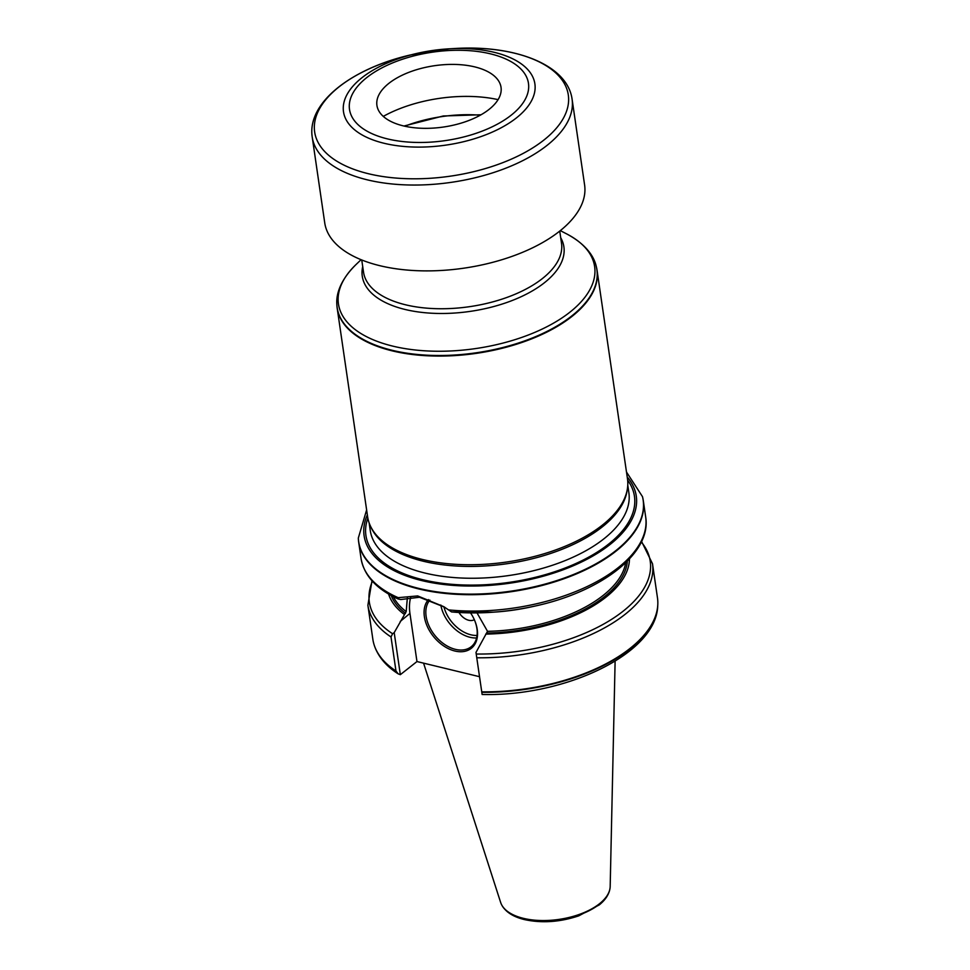 <?xml version="1.0" encoding="UTF-8"?>
<svg xmlns="http://www.w3.org/2000/svg" width="970" height="970" viewBox="0 0 970 970"><rect width="100%" height="100%" fill="white"/><g stroke="black" fill="none" stroke-linecap="round" stroke-linejoin="round"><path stroke-width="1.45" d="M498.083 99.631A95.351 47.118 -8.3 0 0 383.271 116.388M491.438 73.817A62.71 30.991 -8.3 0 0 429.516 66.542A62.71 30.991 -8.3 0 0 378.894 94.854A62.71 30.991 -8.3 0 0 386.533 118.922A62.71 30.991 -8.3 0 0 468.098 120.777A62.71 30.991 -8.3 0 0 496.131 77.758A62.71 30.991 -8.3 0 0 491.438 73.817M344.859 251.169A131.302 64.881 171.7 0 1 324.744 222.906L312.219 137.061A131.302 64.881 171.7 0 0 332.334 165.324A131.302 64.881 171.7 0 0 483.121 175.691A131.302 64.881 171.7 0 0 572.082 99.158L584.607 184.991A131.302 64.881 171.7 0 1 495.646 261.536A131.302 64.881 171.7 0 1 344.859 251.169M615.113 661.164L610.178 886.507A55.532 27.439 171.7 0 1 609.803 889.466A55.532 27.439 171.7 0 1 523.473 918.36A55.532 27.439 171.7 0 1 501.866 905.216A55.532 27.439 171.7 0 1 500.653 902.476L423.563 663.153M459.004 612.482A12.501 8.427 -129.6 0 0 468.752 620.266A12.501 8.427 -129.6 0 0 474.33 619.709A12.501 8.427 50.4 0 1 458.992 612.482M470.547 612.882A32.519 21.922 50.4 0 1 474.682 620.509A32.519 21.922 50.4 0 1 449.304 649.076A32.519 21.922 50.4 0 1 428.425 599.593M429.843 600.091A31.258 21.085 -129.6 0 0 429.989 627.942A31.258 21.085 -129.6 0 0 455.439 649.354A31.258 21.085 -129.6 0 0 471.432 646.553A31.258 21.085 -129.6 0 0 474.572 620.266M475.991 652.41L482.126 694.459L475.991 652.41L487.522 631.324L477.01 612.882M444.478 607.099L419.476 597.253L400.743 599.533L398.003 598.914C376.372 589.02 364.065 575.549 361.07 558.514L358.682 542.145A143.815 71.065 171.7 0 1 358.342 538.617A143.815 71.065 171.7 0 1 358.342 538.35M398.706 599.133L398.137 597.665L417.682 595.932L443.751 606.65L451.559 611.924L493.403 612.179A141.923 70.131 171.7 0 1 451.559 611.924M400.331 674.671L398.124 673.823L395.978 670.985L391.007 636.938L392.607 633.737L394.196 632.622L400.331 674.671L416.967 661.552L479.532 676.696M410.928 596.611A50.331 33.938 -129.6 0 0 409.946 613.416L416.967 661.552M394.196 632.622L406.187 611.633L407.424 596.999M642.54 496.895A143.815 71.065 171.7 0 1 642.601 497.149A143.815 71.065 171.7 0 1 643.292 500.629A143.815 71.065 171.7 0 1 557.41 580.981A143.815 71.065 171.7 0 1 395.748 581.297A143.815 71.065 171.7 0 1 358.682 542.145M596.344 266.75A131.302 64.881 171.7 0 1 596.404 267.017A131.302 64.881 171.7 0 1 597.035 270.181L627.481 478.84A131.302 64.881 171.7 0 1 627.384 488.832L627.056 490.881A130.683 64.578 171.7 0 1 552.985 552.658A130.683 64.578 171.7 0 1 423.441 561.266A130.683 64.578 171.7 0 1 371.449 528.177L370.552 526.298A131.302 64.881 171.7 0 1 367.618 516.743L337.172 308.084A131.302 64.881 171.7 0 1 336.869 304.871A131.302 64.881 171.7 0 1 336.857 304.604M627.384 488.832A131.302 64.881 171.7 0 1 552.948 550.899A131.302 64.881 171.7 0 1 422.799 559.557A131.302 64.881 171.7 0 1 370.552 526.298M597.035 270.181A131.302 64.881 171.7 0 1 531.354 338.979A131.302 64.881 171.7 0 1 392.353 350.897A131.302 64.881 171.7 0 1 337.172 308.084M629.457 558.902A122.075 60.322 171.7 0 1 485.764 634.089M477.167 657.793A143.815 71.065 171.7 0 0 652.495 563.728L657.466 597.775A143.815 71.065 171.7 0 1 657.781 604.928A143.815 71.065 171.7 0 1 482.138 691.84M534.191 606.238L531.366 606.856A122.075 60.322 171.7 0 1 496.288 611.973L493.403 612.179A141.923 70.131 171.7 0 0 534.191 606.238L534.191 606.238C600.927 592.027 651.816 553.337 645.68 516.986A143.815 71.065 171.7 0 1 448.758 609.912M404.235 614.349A122.075 60.322 171.7 0 1 388.594 594.04M395.978 670.985A143.815 71.065 171.7 0 1 374.602 646.238A143.815 71.065 171.7 0 1 372.856 639.291L367.885 605.256L371.983 580.787M410.177 55.011L449.231 48.815A96.697 47.772 171.7 0 1 520.781 114.193A96.697 47.772 171.7 0 1 358.318 132.587A96.697 47.772 171.7 0 1 415.584 53.726A96.697 47.772 171.7 0 1 449.231 48.815L454.772 48.5A128.173 63.341 171.7 0 1 549.626 135.169A128.173 63.341 171.7 0 1 334.262 159.541A128.173 63.341 171.7 0 1 410.177 55.011L410.177 55.011C351.528 68.603 306.92 102.662 312.219 137.061M363.338 128.889A90.44 44.693 171.7 0 1 435.021 51.81A90.44 44.693 171.7 0 1 518.598 108.41A90.44 44.693 171.7 0 1 363.338 128.889M609.742 889.745A55.326 27.342 171.7 0 1 609.681 890.011A55.326 27.342 171.7 0 1 523.667 918.796A55.326 27.342 171.7 0 1 502.145 905.701A55.326 27.342 171.7 0 1 501.999 905.459M443.896 606.747A29.391 19.812 -129.6 0 0 470.862 634.792A29.391 19.812 -129.6 0 0 477.058 635.423M476.609 637.957A31.258 21.085 50.4 0 1 470.038 637.29A31.258 21.085 50.4 0 1 440.829 605.013M409.946 613.416L400.258 621.418M559.738 231.09L561.521 243.3A100.043 49.434 171.7 0 1 511.481 295.717A100.043 49.434 171.7 0 1 405.569 304.798A100.043 49.434 171.7 0 1 363.532 272.182L361.749 259.972M560.708 237.698A101.874 50.343 171.7 0 1 521.035 296.759A101.874 50.343 171.7 0 1 405.084 309.466A101.874 50.343 171.7 0 1 362.719 266.58M560.308 230.63L566.686 233.915A129.446 63.959 171.7 0 1 560.26 319.057A129.446 63.959 171.7 0 1 392.85 346.144A129.446 63.959 171.7 0 1 355.905 264.664C339.682 280.694 336.105 294.977 336.845 304.325L336.869 304.871M566.686 233.915C586.801 244.646 594.319 257.305 596.271 266.483A131.253 64.857 171.7 0 1 534.046 337.293A131.253 64.857 171.7 0 1 392.304 350.328A131.253 64.857 171.7 0 1 336.845 304.325M642.601 497.149L642.467 496.628A143.754 71.028 171.7 0 1 574.313 574.179A143.754 71.028 171.7 0 1 419.064 588.463A143.754 71.028 171.7 0 1 358.318 538.083L358.342 538.617M627.202 476.985A137.522 67.961 171.7 0 1 584.57 560.502A137.522 67.961 171.7 0 1 421.901 580.618A137.522 67.961 171.7 0 1 367.339 514.9M627.651 480.211A135.679 67.039 171.7 0 1 580.969 561.133A135.679 67.039 171.7 0 1 422.944 579.757A135.679 67.039 171.7 0 1 367.848 518.113M627.772 485.182L628.875 492.772A130.683 64.578 171.7 0 1 563.509 561.242A130.683 64.578 171.7 0 1 425.175 573.1A130.683 64.578 171.7 0 1 370.249 530.493L369.146 522.915M398.137 597.653A143.815 71.065 171.7 0 1 361.07 558.514M641.315 542.024A141.923 70.131 171.7 0 1 615.404 616.847A141.923 70.131 171.7 0 1 476.403 654.022M657.757 605.195A143.705 71.004 171.7 0 1 657.745 605.474A143.705 71.004 171.7 0 1 482.199 692.325M625.662 562.77A118.801 58.697 171.7 0 1 487.522 631.324M406.187 611.633A118.801 58.697 171.7 0 1 393.335 596.659M405.496 613.307A120.05 59.316 171.7 0 1 391.213 595.531M627.372 561.084A120.05 59.316 171.7 0 1 487.025 633.046M392.607 633.737A141.923 70.131 171.7 0 1 372.407 581.26M391.007 636.938A143.815 71.065 171.7 0 1 367.885 605.256M396.172 671.495A143.705 71.004 171.7 0 1 374.784 646.76A143.705 71.004 171.7 0 1 374.699 646.493M480.283 115.2A90.659 44.802 -8.3 0 0 404.781 126.209M454.772 48.5C514.852 44.765 567.341 64.675 572.082 99.158M501.866 905.216L502.145 905.701C506.158 912.333 513.615 916.965 524.503 919.596C541.89 923.367 559.993 922.118 578.799 915.838L599.278 904.889C604.892 900.354 608.36 895.395 609.681 890.011L609.803 889.466M444.709 607.232L443.751 606.65M361.07 259.693L355.905 264.664M642.467 496.628L626.474 472.014M366.624 509.929L358.318 538.083M652.495 563.728L641.582 541.454M482.114 694.484C565.243 696.678 656.799 653.647 657.745 605.474L657.781 604.928M645.68 516.986L643.292 500.629M398.209 673.871C386.593 666.451 378.785 657.418 374.784 646.76L374.602 646.238M403.957 126.027L443.241 115.988L481.023 114.775"/></g></svg>
